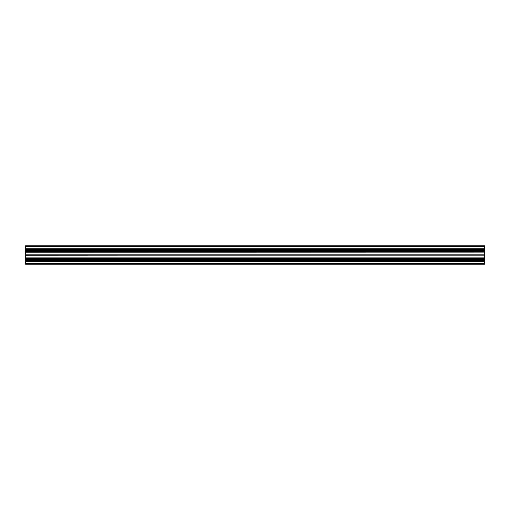 <?xml version="1.0" encoding="UTF-8"?>
<svg xmlns="http://www.w3.org/2000/svg" width="510" height="510" viewBox="0 0 510 510"><rect width="100%" height="100%" fill="white"/><g stroke="black" fill="none" stroke-linecap="round" stroke-linejoin="round"><path stroke-width="0.76" d="M25.5 263.491L25.5 264.18L484.5 264.18L484.5 261.401L25.5 261.401L25.5 263.491L484.5 263.491M25.5 261.401L25.5 260.425L484.5 260.425L484.5 261.114L25.5 261.114M25.5 259.8L484.5 259.749L25.5 259.8L25.5 260.425M25.5 259.431L484.5 259.38L25.5 259.749M25.5 259.38L25.5 258.755L484.5 258.755L484.5 258.066L25.5 258.066L25.5 258.755M25.5 257.894L484.5 257.894L25.5 258.066M25.5 257.779L25.5 255L484.5 255L25.5 255M25.5 252.22L484.5 252.106L25.5 252.22L25.5 254.79M25.5 252.106L25.5 251.245L484.5 251.245L484.5 251.934L25.5 251.934M25.5 250.251L484.5 250.251L25.5 250.2L25.5 251.245M25.5 250.2L25.5 249.575L484.5 249.575L484.5 248.886L25.5 248.886L25.5 249.575M25.5 248.714L484.5 248.714L25.5 248.886M25.5 248.599L25.5 245.82L484.5 245.82L484.5 248.599M484.5 250.2L484.5 249.575M484.5 250.251L25.5 250.569M25.5 250.62L484.5 250.569M484.5 250.62L484.5 251.245M484.5 252.22L484.5 254.79M484.5 255L25.5 255.21M484.5 257.779L484.5 255.21M484.5 259.38L484.5 258.755M484.5 259.431L484.5 259.749M484.5 259.8L484.5 260.425M25.5 261.286L484.5 261.114M25.5 260.999L484.5 260.999M25.5 259.59L484.5 259.59M25.5 258.181L484.5 258.181M25.5 249.001L484.5 249.001M25.5 250.41L484.5 250.41M25.5 251.819L484.5 251.819M25.5 255.159L484.5 255.159M25.5 246.508L484.5 246.508M25.5 254.841L484.5 254.841"/></g></svg>
